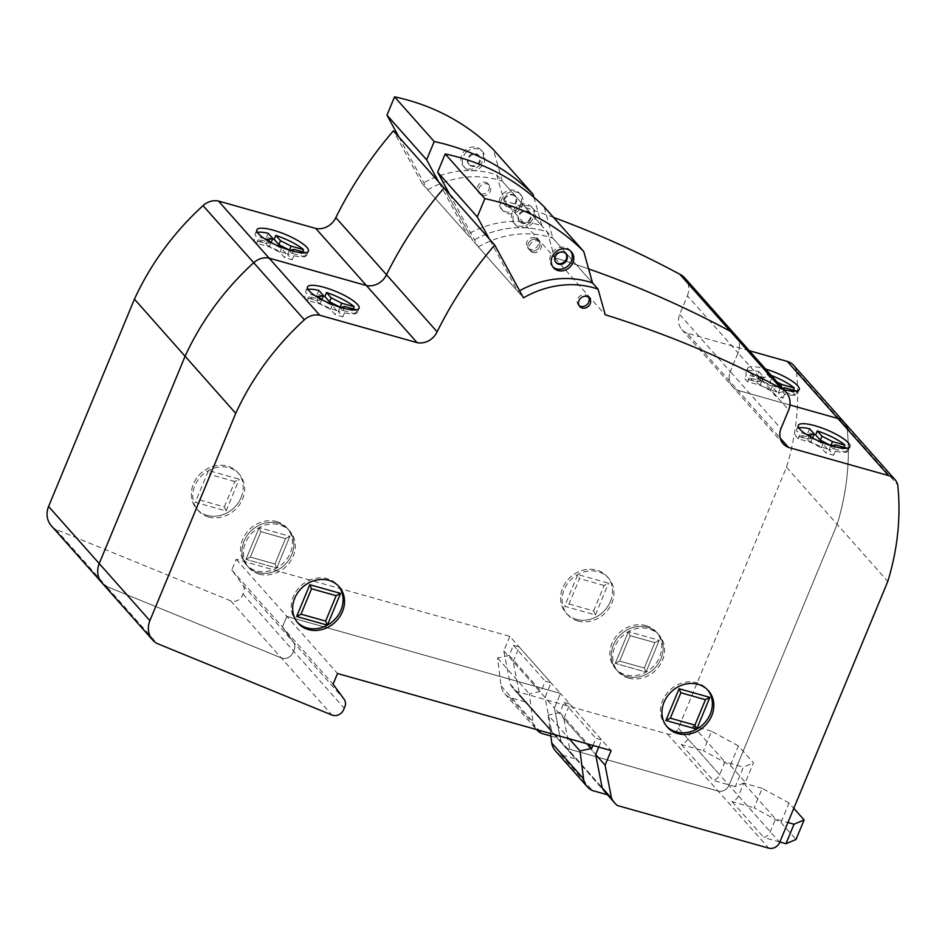 <?xml version="1.0" encoding="UTF-8"?>
<svg xmlns="http://www.w3.org/2000/svg" width="945" height="945" viewBox="0 0 945 945"><rect width="100%" height="100%" fill="white"/><g stroke="black" fill="none" stroke-linecap="round" stroke-linejoin="round"><path stroke-width="0.71" stroke-dasharray="4.72 3.54" d="M738.399 745.889L711.538 731.229L703.458 750.743L730.32 765.403L738.399 745.889L753.448 762.851L745.369 782.377L735.293 786.63L743.384 767.116L753.448 762.851M711.538 731.229L693.075 726.032L687.795 738.777A8.859 7.702 -41.6 0 1 681.333 744.518L703.458 750.743M730.32 765.403L745.369 782.377M735.293 786.63L713.168 780.405A8.859 7.702 138.4 0 0 719.629 774.676L724.921 761.918L743.384 767.116M681.333 744.518L713.168 780.405M693.075 726.032L724.921 761.918M513.182 661.559L519.23 646.971L513.418 645.341L509.237 655.417L497.542 658.003L501.074 685.881A19.727 17.164 138.4 0 0 504.748 693.76A19.727 17.164 138.4 0 0 510.005 697.575L525.337 701.899A33.5 29.153 -41.6 0 1 523.058 699.631A33.5 29.153 -41.6 0 1 519.655 694.74L513.182 661.559L545.029 697.445L551.49 730.639A33.5 29.153 138.4 0 0 554.904 735.517A33.5 29.153 138.4 0 0 557.184 737.785L550.852 736.001M519.655 694.74L551.49 730.639M525.337 701.899L557.184 737.785M510.005 697.575L541.839 733.462M504.748 693.76L536.512 729.552A19.727 17.164 -41.6 0 1 532.921 721.767L529.377 693.89L541.083 691.315L545.253 681.227L551.065 682.869L545.029 697.445M501.074 685.881L532.921 721.767M497.542 658.003L529.377 693.89M509.237 655.417L541.083 691.315M513.418 645.341L545.253 681.227M519.23 646.971L551.065 682.869M577.832 620.995A27.44 23.885 138.4 0 0 608.533 609.076A27.44 23.885 138.4 0 0 608.556 578.163A27.44 23.885 138.4 0 0 598.22 571.76A27.44 23.885 138.4 0 0 567.508 583.679A27.44 23.885 138.4 0 0 567.496 614.593A27.44 23.885 138.4 0 0 577.832 620.995M576.379 619.353A27.44 23.885 138.4 0 0 607.092 607.446A27.44 23.885 138.4 0 0 607.103 576.533A27.44 23.885 138.4 0 0 596.767 570.13A27.44 23.885 138.4 0 0 566.067 582.049A27.44 23.885 138.4 0 0 566.043 612.962A27.44 23.885 138.4 0 0 576.379 619.353M278.137 523.223A27.44 23.885 -41.6 0 1 288.461 529.625A27.44 23.885 -41.6 0 1 288.449 560.539A27.44 23.885 -41.6 0 1 257.737 572.446A27.44 23.885 -41.6 0 1 247.401 566.055A27.44 23.885 -41.6 0 1 247.425 535.142A27.44 23.885 -41.6 0 1 278.137 523.223A27.44 23.885 138.4 0 0 247.425 535.142A27.44 23.885 138.4 0 0 247.401 566.055A27.44 23.885 138.4 0 0 257.737 572.446A27.44 23.885 138.4 0 0 288.449 560.539A27.44 23.885 138.4 0 0 288.461 529.625A27.44 23.885 138.4 0 0 278.137 523.223M276.684 521.593A27.44 23.885 -41.6 0 1 287.02 527.995A27.44 23.885 -41.6 0 1 286.996 558.908A27.44 23.885 -41.6 0 1 256.296 570.815A27.44 23.885 -41.6 0 1 245.96 564.425A27.44 23.885 -41.6 0 1 245.972 533.5A27.44 23.885 -41.6 0 1 276.684 521.593M208.538 516.986A27.44 23.885 138.4 0 0 239.239 505.067A27.44 23.885 138.4 0 0 239.262 474.154A27.44 23.885 138.4 0 0 228.926 467.751A27.44 23.885 138.4 0 0 198.214 479.67A27.44 23.885 138.4 0 0 198.202 510.583A27.44 23.885 138.4 0 0 208.538 516.986M207.085 515.356A27.44 23.885 138.4 0 0 237.797 503.437A27.44 23.885 138.4 0 0 237.809 472.524A27.44 23.885 138.4 0 0 227.473 466.121A27.44 23.885 138.4 0 0 196.773 478.04A27.44 23.885 138.4 0 0 196.749 508.953A27.44 23.885 138.4 0 0 207.085 515.356M647.419 627.232A27.44 23.885 -41.6 0 1 657.755 633.634A27.44 23.885 -41.6 0 1 657.744 664.548A27.44 23.885 -41.6 0 1 627.031 676.455A27.44 23.885 -41.6 0 1 616.695 670.052A27.44 23.885 -41.6 0 1 616.719 639.139A27.44 23.885 -41.6 0 1 647.419 627.232A27.44 23.885 138.4 0 0 616.719 639.139A27.44 23.885 138.4 0 0 616.695 670.052A27.44 23.885 138.4 0 0 627.031 676.455A27.44 23.885 138.4 0 0 657.744 664.548A27.44 23.885 138.4 0 0 657.755 633.634A27.44 23.885 138.4 0 0 647.419 627.232M645.978 625.602A27.44 23.885 -41.6 0 1 656.314 632.004A27.44 23.885 -41.6 0 1 656.291 662.918A27.44 23.885 -41.6 0 1 625.59 674.824A27.44 23.885 -41.6 0 1 615.254 668.422A27.44 23.885 -41.6 0 1 615.266 637.509A27.44 23.885 -41.6 0 1 645.978 625.602M482.304 195.426A6.414 5.587 138.4 0 0 489.486 192.638A6.414 5.587 138.4 0 0 489.486 185.409A6.414 5.587 138.4 0 0 487.077 183.921A6.414 5.587 138.4 0 0 479.895 186.708A6.414 5.587 138.4 0 0 479.883 193.938A6.414 5.587 138.4 0 0 482.304 195.426M480.851 193.796A6.414 5.587 138.4 0 0 488.033 191.008A6.414 5.587 138.4 0 0 488.045 183.779A6.414 5.587 138.4 0 0 485.624 182.29A6.414 5.587 138.4 0 0 478.442 185.066A6.414 5.587 138.4 0 0 478.442 192.308A6.414 5.587 138.4 0 0 480.851 193.796M536.276 239.38A6.414 5.587 -41.6 0 1 538.697 240.88A6.414 5.587 -41.6 0 1 538.697 248.11A6.414 5.587 -41.6 0 1 531.515 250.897A6.414 5.587 -41.6 0 1 529.094 249.397A6.414 5.587 -41.6 0 1 529.094 242.168A6.414 5.587 -41.6 0 1 536.276 239.38A6.414 5.587 138.4 0 0 529.094 242.168A6.414 5.587 138.4 0 0 529.094 249.397A6.414 5.587 138.4 0 0 531.515 250.897A6.414 5.587 138.4 0 0 538.697 248.11A6.414 5.587 138.4 0 0 538.697 240.88A6.414 5.587 138.4 0 0 536.276 239.38M534.835 237.75A6.414 5.587 -41.6 0 1 537.244 239.25A6.414 5.587 -41.6 0 1 537.244 246.48A6.414 5.587 -41.6 0 1 530.062 249.267A6.414 5.587 -41.6 0 1 527.641 247.767A6.414 5.587 -41.6 0 1 527.653 240.538A6.414 5.587 -41.6 0 1 534.835 237.75M289.997 250.295L289.194 250.484L293.848 255.729A27.889 6.698 22.5 0 0 306.771 255.174A27.889 6.698 22.5 0 0 306.369 252.87L304.727 256.839A27.889 6.698 22.5 0 0 302.79 254.453A27.889 6.698 22.5 0 0 301.833 253.579L290.091 250.271M302.577 251.795L301.833 253.579M272.656 238.908A27.889 6.698 22.5 0 0 266.502 237.242L271.168 242.499M268.156 233.273L266.502 237.242M257.418 232.411A27.889 6.698 22.5 0 0 255.233 233.828A27.889 6.698 22.5 0 0 255.622 236.132L253.981 240.101A27.889 6.698 22.5 0 0 255.918 242.487A27.889 6.698 22.5 0 0 256.875 243.361L269.266 246.858L279.85 252.28L284.516 257.536A27.889 6.698 22.5 0 0 292.206 259.698L287.54 254.453L292.348 253.354L304.727 256.839M793.576 392.848A27.889 6.698 22.5 0 0 792.631 391.974L780.239 388.478L769.655 383.056L764.989 377.799A27.889 6.698 22.5 0 0 757.299 375.637L761.953 380.882L757.158 381.981L744.766 378.496A27.889 6.698 22.5 0 0 746.715 380.882A27.889 6.698 22.5 0 0 747.66 381.756L760.052 385.241L770.636 390.675L775.302 395.931A27.889 6.698 22.5 0 0 782.992 398.093L778.337 392.837L783.133 391.75L795.525 395.234A27.889 6.698 22.5 0 0 793.576 392.848M793.363 390.19L792.631 391.974M771.297 375.484A27.889 6.698 22.5 0 0 766.631 373.83L764.989 377.799M783.748 389.529A27.889 6.698 -157.5 0 1 750.956 373.818A27.889 6.698 -157.5 0 1 749.999 372.932A27.889 6.698 -157.5 0 1 747.672 368.255L746.018 372.224A27.889 6.698 22.5 0 1 758.941 371.657L757.299 375.637M746.018 372.224A27.889 6.698 22.5 0 0 746.42 374.527L744.766 378.496M747.672 368.255A27.889 6.698 -157.5 0 1 765.533 368.999M776.944 391.962L772.289 386.706L761.694 381.272L749.314 377.787A27.889 6.698 22.5 0 0 776.944 391.962L775.302 395.931M772.289 386.706L770.636 390.675M761.694 381.272L760.052 385.241M799.198 389.6L797.556 393.569A27.889 6.698 22.5 0 1 784.633 394.124L779.979 388.867L782.625 388.265M797.556 393.569A27.889 6.698 22.5 0 0 797.167 391.265L795.525 395.234M779.979 388.867L778.337 392.837M784.633 394.124L782.992 398.093M749.314 350.713L687.169 333.207L737.832 390.309L789.925 404.98L737.832 390.309L780.227 438.102M777.144 382.075L771.297 379.087L766.631 373.83M781.066 386.493L780.239 388.478M771.297 379.087L769.655 383.056M758.941 371.657L763.607 376.913L758.8 378.012L746.42 374.527M763.607 376.913L761.953 380.882M758.8 378.012L757.158 381.981M749.314 377.787L747.66 381.756M784.775 387.769L783.133 391.75M286.158 253.567L281.492 248.311L270.908 242.877L258.517 239.392A27.889 6.698 22.5 0 0 286.158 253.567L284.516 257.536M281.492 248.311L279.85 252.28M270.908 242.877L269.266 246.858M289.194 250.484L287.54 254.453M293.848 255.729L292.206 259.698M264.399 238.601L255.622 236.132M267.612 240.597L266.372 243.586L253.981 240.101M271.073 242.511L266.372 243.586M258.517 239.392L256.875 243.361M293.989 249.385L292.348 253.354M51.325 525.763A21.629 18.817 138.4 0 0 55.72 529.283L230.663 600.831A8.859 7.702 138.4 0 0 242.877 593.968A8.859 7.702 138.4 0 0 242.865 585.12L231.797 569.965L236.203 559.31L509.816 636.375L560.468 693.465L286.855 616.412L282.449 627.067L293.517 642.222A8.859 7.702 -41.6 0 1 293.529 651.07A8.859 7.702 -41.6 0 1 281.315 657.933L106.383 586.372L157.035 643.474M236.203 559.31L337.519 673.513M231.797 569.965L333.101 684.168M242.877 593.968L344.181 708.159M55.72 529.283L106.383 586.372L281.315 657.933A8.859 7.702 138.4 0 0 293.529 651.07A8.859 7.702 138.4 0 0 293.517 642.222L282.449 627.067L286.855 616.412L560.468 693.465L611.131 750.566M553.546 217.433A1230.862 1071.134 138.4 0 0 503.921 200.553L496.763 174.979A92.267 80.29 138.4 0 0 422.155 183.625L472.807 240.727L444.055 187.925L472.807 240.727A92.267 80.29 -41.6 0 1 547.415 232.08L554.573 257.654A1230.862 1071.134 -41.6 0 1 588.629 268.923A1230.862 1071.134 138.4 0 0 554.573 257.654L605.237 314.756M422.155 183.625L393.404 130.823M496.763 174.979L592.562 282.98L552.908 238.27L544.084 206.754M503.921 200.553L554.573 257.654L547.415 232.08A92.267 80.29 138.4 0 0 472.807 240.727L523.459 297.829M687.169 333.207A17.093 14.872 -41.6 0 1 681.865 329.592A17.093 14.872 -41.6 0 1 679.644 314.484L687.393 295.773L738.045 352.863A20.105 17.494 138.4 0 0 735.434 335.062A20.105 17.494 -41.6 0 1 738.045 352.863L730.296 371.574A17.093 14.872 138.4 0 0 732.529 386.694A17.093 14.872 138.4 0 0 737.832 390.309A17.093 14.872 -41.6 0 1 732.529 386.694A17.093 14.872 -41.6 0 1 730.296 371.574L780.948 428.676M687.393 295.773A20.105 17.494 138.4 0 0 684.782 277.96M679.644 314.484L730.296 371.574L738.045 352.863L788.697 409.965M509.816 636.375L503.779 650.951L510.253 684.133A33.5 29.153 138.4 0 0 513.655 689.023A33.5 29.153 138.4 0 0 515.935 691.291L667.406 733.946A8.859 7.702 138.4 0 0 678.392 728.182L786.476 467.22A258.67 225.111 138.4 0 0 796.446 370.735L847.098 427.837A258.67 225.111 -41.6 0 1 837.128 524.321L729.044 785.271A8.859 7.702 -41.6 0 1 718.058 791.048L566.587 748.393A33.5 29.153 -41.6 0 1 564.307 746.125A33.5 29.153 -41.6 0 1 560.905 741.234L554.432 708.053L560.468 693.465L554.432 708.053L595.681 754.547L563.834 718.649L569.882 704.072L601.717 739.959L598.764 747.082M796.446 370.735A16.667 14.506 138.4 0 0 793.587 365.302M786.476 467.22L887.792 581.411M515.935 691.291L617.239 805.483M510.253 684.133L602.154 787.728L570.308 751.842L563.834 718.649M503.779 650.951L554.432 708.053L560.905 741.234A33.5 29.153 138.4 0 0 564.307 746.125A33.5 29.153 138.4 0 0 566.587 748.393L718.058 791.048A8.859 7.702 138.4 0 0 729.044 785.271L837.128 524.321A258.67 225.111 138.4 0 0 847.098 427.837L897.75 484.939M507.713 206.494A6.639 5.776 138.4 0 0 514.895 203.352A6.639 5.776 138.4 0 0 514.777 196.04A6.639 5.776 138.4 0 0 511.906 194.398A6.639 5.776 138.4 0 0 503.898 199.194A6.639 5.776 138.4 0 0 504.843 204.852A6.639 5.776 138.4 0 0 507.713 206.494M508.292 207.144A6.639 5.776 138.4 0 0 515.474 204.002A6.639 5.776 138.4 0 0 515.356 196.69A6.639 5.776 138.4 0 0 512.485 195.048A6.639 5.776 138.4 0 0 505.315 198.19A6.639 5.776 138.4 0 0 505.421 205.502A6.639 5.776 138.4 0 0 508.292 207.144M521.038 203.34A11.954 10.407 138.4 0 0 519.337 193.17A11.954 10.407 138.4 0 0 514.174 190.217A11.954 10.407 138.4 0 0 499.751 198.852A11.954 10.407 138.4 0 0 501.452 209.034A11.954 10.407 138.4 0 0 512.166 211.727A11.954 10.407 138.4 0 0 521.038 203.34M501.193 200.482A11.954 10.407 -41.6 0 1 515.616 191.847A11.954 10.407 -41.6 0 1 520.778 194.8A11.954 10.407 -41.6 0 1 522.479 204.982A11.954 10.407 -41.6 0 1 513.619 213.357A11.954 10.407 -41.6 0 1 502.894 210.664A11.954 10.407 -41.6 0 1 501.193 200.482M469.441 164.938A6.639 5.776 -41.6 0 1 469.24 164.713A6.639 5.776 -41.6 0 1 470.244 156.102A6.639 5.776 -41.6 0 1 478.973 155.689A6.639 5.776 -41.6 0 1 479.174 155.901A6.639 5.776 -41.6 0 1 478.288 164.406A6.639 5.776 -41.6 0 1 469.441 164.938M468.862 164.288A6.639 5.776 -41.6 0 1 468.661 164.064A6.639 5.776 -41.6 0 1 469.665 155.452A6.639 5.776 -41.6 0 1 478.394 155.039A6.639 5.776 -41.6 0 1 478.595 155.252A6.639 5.776 -41.6 0 1 477.591 163.863A6.639 5.776 -41.6 0 1 468.862 164.288M466.275 152.299A11.954 10.407 -41.6 0 1 482.198 151.342A11.954 10.407 -41.6 0 1 482.576 151.732A11.954 10.407 -41.6 0 1 480.981 167.017A11.954 10.407 -41.6 0 1 464.692 167.596A11.954 10.407 -41.6 0 1 466.275 152.299M479.54 165.387A11.954 10.407 138.4 0 0 481.123 150.101A11.954 10.407 138.4 0 0 480.757 149.712A11.954 10.407 138.4 0 0 464.834 150.668A11.954 10.407 138.4 0 0 463.239 165.966A11.954 10.407 138.4 0 0 479.54 165.387M398.908 137.025L427.66 189.827L467.314 234.525L438.563 181.724M533.901 197.292L541.91 225.879A92.267 80.29 138.4 0 0 467.314 234.525M427.66 189.827A92.267 80.29 -41.6 0 1 502.256 181.18L541.91 225.879M502.256 181.18L493.42 149.664M789.051 802.99L762.202 788.331L754.11 807.845L780.972 822.504L789.051 802.99L793.8 808.329M762.202 788.331L743.727 783.121L738.447 795.879A8.859 7.702 -41.6 0 1 731.985 801.608L754.11 807.845M780.972 822.504L796.021 839.467M779.849 842.019L763.82 837.506A8.859 7.702 138.4 0 0 770.293 831.765L775.573 819.02L787.929 822.493M731.985 801.608L763.82 837.506M743.727 783.121L775.573 819.02M555.412 750.862A19.727 17.164 138.4 0 0 560.657 754.677L575.989 758.989A33.5 29.153 -41.6 0 1 573.709 756.732A33.5 29.153 -41.6 0 1 570.308 751.842M575.989 758.989L607.47 794.78M560.657 754.677L592.503 790.563M569.882 704.072L564.07 702.442L559.901 712.518L548.194 715.105L569.173 738.754M548.194 715.105L550.533 733.497M559.901 712.518L587.825 744.01M592.964 745.451L595.905 738.328L601.717 739.959M564.07 702.442L595.905 738.328M628.484 678.085A27.44 23.885 138.4 0 0 659.185 666.178A27.44 23.885 138.4 0 0 659.208 635.264A27.44 23.885 138.4 0 0 648.872 628.862A27.44 23.885 138.4 0 0 618.16 640.769A27.44 23.885 138.4 0 0 618.148 671.694A27.44 23.885 138.4 0 0 628.484 678.085M297.356 622.318A27.44 23.885 -41.6 0 1 296.612 621.515A27.44 23.885 -41.6 0 1 296.635 590.601A27.44 23.885 -41.6 0 1 327.336 578.694A27.44 23.885 -41.6 0 1 337.672 585.097A27.44 23.885 -41.6 0 1 338.381 585.924M259.19 574.087A27.44 23.885 138.4 0 0 289.891 562.169A27.44 23.885 138.4 0 0 289.914 531.255A27.44 23.885 138.4 0 0 279.578 524.853A27.44 23.885 138.4 0 0 248.878 536.772A27.44 23.885 138.4 0 0 248.854 567.685A27.44 23.885 138.4 0 0 259.19 574.087M666.65 726.327A27.44 23.885 -41.6 0 1 665.906 725.524A27.44 23.885 -41.6 0 1 665.93 694.61A27.44 23.885 -41.6 0 1 696.63 682.692A27.44 23.885 -41.6 0 1 706.966 689.094A27.44 23.885 -41.6 0 1 707.675 689.933M532.956 252.528A6.414 5.587 138.4 0 0 540.138 249.74A6.414 5.587 138.4 0 0 540.138 242.511A6.414 5.587 138.4 0 0 537.729 241.01A6.414 5.587 138.4 0 0 530.547 243.798A6.414 5.587 138.4 0 0 530.535 251.027A6.414 5.587 138.4 0 0 532.956 252.528M579.12 305.601A6.414 5.587 -41.6 0 1 578.305 304.869A6.414 5.587 -41.6 0 1 578.305 297.64A6.414 5.587 -41.6 0 1 585.487 294.852A6.414 5.587 -41.6 0 1 587.908 296.352A6.414 5.587 -41.6 0 1 588.534 297.25M340.649 307.397L339.846 307.574L344.5 312.83A27.889 6.698 22.5 0 0 357.423 312.275A27.889 6.698 22.5 0 0 357.033 309.972L355.379 313.941A27.889 6.698 22.5 0 0 353.442 311.555A27.889 6.698 22.5 0 0 352.485 310.681L340.743 307.373M353.229 308.897L352.485 310.681M323.308 296.009A27.889 6.698 22.5 0 0 317.166 294.344L321.82 299.589M318.808 290.375L317.166 294.344M308.07 289.501A27.889 6.698 22.5 0 0 305.885 290.93A27.889 6.698 22.5 0 0 306.274 293.233L304.633 297.202A27.889 6.698 22.5 0 0 306.582 299.589A27.889 6.698 22.5 0 0 307.527 300.463L319.918 303.947L330.502 309.381L335.168 314.638A27.889 6.698 22.5 0 0 342.858 316.799L338.192 311.543L343 310.456L355.379 313.941M831.446 445.78L830.631 445.969L835.297 451.226A27.889 6.698 22.5 0 0 848.208 450.659A27.889 6.698 22.5 0 0 847.819 448.367L846.177 452.336A27.889 6.698 22.5 0 0 844.228 449.95A27.889 6.698 22.5 0 0 843.283 449.064L831.541 445.756M844.015 447.292L843.283 449.064M814.094 434.405A27.889 6.698 22.5 0 0 807.951 432.727L812.605 437.984M809.593 428.758L807.951 432.727M798.856 427.896A27.889 6.698 22.5 0 0 796.682 429.313A27.889 6.698 22.5 0 0 797.072 431.617L795.43 435.586A27.889 6.698 22.5 0 0 797.367 437.972A27.889 6.698 22.5 0 0 798.324 438.858L810.704 442.343L821.299 447.776L825.954 453.021A27.889 6.698 22.5 0 0 833.644 455.195L828.989 449.938L833.785 448.84L846.177 452.336M827.596 449.052L822.941 443.807L812.346 438.374L799.966 434.889A27.889 6.698 22.5 0 0 827.596 449.052L825.954 453.021M822.941 443.807L821.299 447.776M812.346 438.374L810.704 442.343M830.631 445.969L828.989 449.938M835.297 451.226L833.644 455.195M805.849 434.098L797.072 431.617M809.05 436.082L807.81 439.082L795.43 435.586M812.523 438.007L807.81 439.082M799.966 434.889L798.324 438.858M835.427 444.871L833.785 448.84M336.81 310.669L332.144 305.412L321.56 299.978L309.169 296.494A27.889 6.698 22.5 0 0 336.81 310.669L335.168 314.638M332.144 305.412L330.502 309.381M321.56 299.978L319.918 303.947M339.846 307.574L338.192 311.543M344.5 312.83L342.858 316.799M315.063 295.702L306.274 293.233M318.264 297.699L317.024 300.687L304.633 297.202M321.725 299.612L317.024 300.687M309.169 296.494L307.527 300.463M344.641 306.487L343 310.456M101.977 582.864A21.629 18.817 138.4 0 0 106.383 586.372M847.098 427.837A16.667 14.506 138.4 0 0 844.239 422.403M565.712 253.473A6.639 5.776 138.4 0 0 565.429 253.142A6.639 5.776 138.4 0 0 562.57 251.5A6.639 5.776 138.4 0 0 554.55 256.296A6.639 5.776 138.4 0 0 555.495 261.954A6.639 5.776 138.4 0 0 555.802 262.261M570.662 251.122A11.954 10.407 138.4 0 0 569.989 250.26A11.954 10.407 138.4 0 0 564.827 247.318A11.954 10.407 138.4 0 0 550.403 255.941A11.954 10.407 138.4 0 0 552.104 266.124A11.954 10.407 138.4 0 0 552.872 266.903M520.104 222.04A6.639 5.776 -41.6 0 1 519.892 221.815A6.639 5.776 -41.6 0 1 520.896 213.204A6.639 5.776 -41.6 0 1 529.625 212.79A6.639 5.776 -41.6 0 1 529.826 213.003A6.639 5.776 -41.6 0 1 528.952 221.496A6.639 5.776 -41.6 0 1 520.104 222.04M519.526 221.378A6.639 5.776 -41.6 0 1 519.313 221.165A6.639 5.776 -41.6 0 1 520.317 212.554A6.639 5.776 -41.6 0 1 529.046 212.141A6.639 5.776 -41.6 0 1 529.247 212.353A6.639 5.776 -41.6 0 1 528.243 220.965A6.639 5.776 -41.6 0 1 519.526 221.378M516.927 209.4A11.954 10.407 -41.6 0 1 532.862 208.432A11.954 10.407 -41.6 0 1 533.228 208.821A11.954 10.407 -41.6 0 1 531.633 224.119A11.954 10.407 -41.6 0 1 515.344 224.686A11.954 10.407 -41.6 0 1 516.927 209.4M530.192 222.488A11.954 10.407 138.4 0 0 531.775 207.191A11.954 10.407 138.4 0 0 531.409 206.801A11.954 10.407 138.4 0 0 515.486 207.758A11.954 10.407 138.4 0 0 513.891 223.055A11.954 10.407 138.4 0 0 530.192 222.488M449.56 194.115L478.312 246.928L517.966 291.627L489.215 238.825M478.312 246.928A92.267 80.29 -41.6 0 1 552.908 238.27M519.596 290.717A92.267 80.29 138.4 0 0 517.966 291.627M241.129 497.46A27.44 23.885 138.4 0 0 214.184 466.062A27.44 23.885 138.4 0 0 196.525 508.693A27.44 23.885 138.4 0 0 241.129 497.46M610.423 601.457A27.44 23.885 138.4 0 0 583.478 570.071A27.44 23.885 138.4 0 0 565.819 612.703A27.44 23.885 138.4 0 0 610.423 601.457M199.702 499.976L224.331 506.91L226.091 510.95L195.32 502.291L208.467 470.527L210.227 474.567L199.702 499.976L195.32 502.291M224.331 506.91L234.856 481.501L239.239 479.198L208.467 470.527M234.856 481.501L210.227 474.567M226.091 510.95L239.239 479.198M569.008 603.985L593.625 610.919L595.385 614.959L564.614 606.3L577.773 574.536L579.533 578.576L569.008 603.985L564.614 606.3M593.625 610.919L604.15 585.51L608.545 583.207L577.773 574.536M604.15 585.51L579.533 578.576M595.385 614.959L608.545 583.207M291.781 554.55A27.44 23.885 138.4 0 0 264.836 523.164A27.44 23.885 138.4 0 0 247.177 565.795A27.44 23.885 138.4 0 0 291.781 554.55A27.44 23.885 138.4 0 0 264.836 523.164A27.44 23.885 138.4 0 0 247.177 565.795A27.44 23.885 138.4 0 0 291.781 554.55M661.075 658.559A27.44 23.885 138.4 0 0 634.13 627.173A27.44 23.885 138.4 0 0 616.471 669.804A27.44 23.885 138.4 0 0 661.075 658.559A27.44 23.885 138.4 0 0 634.13 627.173A27.44 23.885 138.4 0 0 616.471 669.804A27.44 23.885 138.4 0 0 661.075 658.559M274.983 564.011L276.743 568.051L245.972 559.381L259.119 527.629L260.879 531.669L250.354 557.077L245.972 559.381L259.119 527.629L260.879 531.669L285.508 538.603L289.891 536.299L259.119 527.629L289.891 536.299L276.743 568.051L245.972 559.381L250.354 557.077L260.879 531.669L285.508 538.603L289.891 536.299L276.743 568.051L274.983 564.011L250.354 557.077L274.983 564.011L285.508 538.603L274.983 564.011M644.277 668.009L646.037 672.06L615.266 663.39L628.425 631.638L630.185 635.678L619.66 661.075L615.266 663.39L628.425 631.638L630.185 635.678L654.802 642.612L659.197 640.297L628.425 631.638L659.197 640.297L646.037 672.06L615.266 663.39L619.66 661.075L630.185 635.678L654.802 642.612L659.197 640.297L646.037 672.06L644.277 668.009L619.66 661.075L644.277 668.009L654.802 642.612L644.277 668.009M687.795 738.777L719.629 774.676M242.865 585.12L344.169 699.312M230.663 600.831L331.967 715.034M678.392 728.182L779.696 842.373M667.406 733.946L768.71 848.149M738.447 795.879L770.293 831.765M523.058 699.631L554.904 735.517M607.103 576.533L608.556 578.163M287.02 527.995L289.914 531.255M237.809 472.524L239.262 474.154M656.314 632.004L659.208 635.264M488.045 183.779L489.486 185.409M537.244 239.25L540.138 242.511M256.875 229.859L255.233 233.828M308.413 251.205L306.771 255.174M527.641 247.767L530.535 251.027M478.442 192.308L479.883 193.938M615.254 668.422L618.148 671.694M196.749 508.953L198.202 510.583M245.96 564.425L248.854 567.685M566.043 612.962L567.496 614.593M681.865 329.592L783.181 443.796M513.655 689.023L573.709 756.732M515.356 196.69L514.777 196.04M520.778 194.8L519.337 193.17M468.661 164.064L469.24 164.713M481.123 150.101L482.576 151.732M463.239 165.966L464.692 167.596M478.595 155.252L479.174 155.901M502.894 210.664L501.452 209.034M505.421 205.502L504.843 204.852M337.672 585.097L339.125 586.727M706.966 689.094L708.419 690.724M587.908 296.352L589.349 297.982M307.527 286.961L305.885 290.93M798.324 425.344L796.682 429.313M849.85 446.69L848.208 450.659M359.065 308.306L357.423 312.275M578.305 304.869L579.746 306.499M665.906 725.524L667.347 727.154M296.612 621.515L298.065 623.145M566.008 253.792L565.429 253.142M571.43 251.89L569.989 250.26M519.313 221.165L519.892 221.815M531.775 207.191L533.228 208.821M513.891 223.055L515.344 224.686M529.247 212.353L529.826 213.003M553.546 267.754L552.104 266.124M556.073 262.604L555.495 261.954"/><path stroke-width="1.42" d="M550.852 736.001L541.839 733.462A19.727 17.164 -41.6 0 1 536.595 729.646A19.727 17.164 -41.6 0 1 536.512 729.552L536.595 729.646M303.475 249.61L291.095 246.125L280.5 240.691L275.846 235.435A27.889 6.698 22.5 0 1 303.475 249.61L302.577 251.795M275.846 235.435L274.204 239.404A27.889 6.698 22.5 0 0 272.656 238.908M264.399 238.601L268.014 239.617L272.81 238.518L268.156 233.273A27.889 6.698 22.5 0 0 257.418 232.411M259.213 234.549A27.889 6.698 -157.5 0 1 256.875 229.859A27.889 6.698 -157.5 0 1 278.255 231.726A27.889 6.698 -157.5 0 1 306.074 246.515A27.889 6.698 -157.5 0 1 308.413 251.205A27.889 6.698 -157.5 0 1 288.048 249.681A27.889 6.698 -157.5 0 1 260.159 235.423A27.889 6.698 -157.5 0 1 259.213 234.549M771.297 375.484A27.889 6.698 22.5 0 1 794.272 388.005L793.363 390.19M765.533 368.999A27.889 6.698 -157.5 0 1 796.871 384.91A27.889 6.698 -157.5 0 1 799.198 389.6A27.889 6.698 -157.5 0 1 783.748 389.529M782.625 388.265L784.775 387.769L796.588 391.1M749.314 350.713L787.256 361.403A16.667 14.506 138.4 0 1 793.587 365.302L844.239 422.403A16.667 14.506 138.4 0 0 837.908 418.493L789.925 404.98L837.908 418.493A16.667 14.506 -41.6 0 1 844.239 422.403A16.667 14.506 -41.6 0 1 847.098 427.837M794.272 388.005L781.881 384.509L777.144 382.075M781.881 384.509L781.066 386.493M289.997 250.295L293.989 249.385L305.802 252.705M335.818 217.61L386.47 274.712A379.654 330.384 138.4 0 1 444.055 187.925L393.404 130.823A379.654 330.384 138.4 0 0 335.818 217.61A17.199 14.966 -41.6 0 1 315.784 228.454L218.437 201.037L269.089 258.127L366.436 285.544A17.199 14.966 138.4 0 0 386.47 274.712A379.654 330.384 -41.6 0 1 444.055 187.925L494.719 245.015L523.459 297.829A92.267 80.29 -41.6 0 1 598.067 289.17L605.237 314.756A1230.862 1071.134 -41.6 0 1 781.102 388.442A20.105 17.494 -41.6 0 1 786.086 392.163A20.105 17.494 -41.6 0 1 788.697 409.965L780.948 428.676A17.093 14.872 138.4 0 0 783.181 443.796A17.093 14.872 138.4 0 0 788.484 447.41L888.56 475.595A16.667 14.506 -41.6 0 1 894.891 479.493A16.667 14.506 -41.6 0 1 897.75 484.939A258.67 225.111 -41.6 0 1 887.792 581.411L779.696 842.373A8.859 7.702 -41.6 0 1 768.71 848.149L617.239 805.483A33.5 29.153 -41.6 0 1 614.959 803.226A33.5 29.153 -41.6 0 1 611.557 798.336L605.083 765.155L611.131 750.566L337.519 673.513L333.101 684.168L344.169 699.312A8.859 7.702 -41.6 0 1 344.181 708.159A8.859 7.702 -41.6 0 1 331.967 715.034L157.035 643.474A21.629 18.817 -41.6 0 1 152.629 639.966A21.629 18.817 -41.6 0 1 149.877 620.664L235.742 413.355A260.347 226.564 -41.6 0 1 304.361 319.812A16.998 14.789 -41.6 0 1 319.741 315.228L417.088 342.645A17.199 14.966 138.4 0 0 437.122 331.801A379.654 330.384 -41.6 0 1 494.719 245.015M315.784 228.454L417.088 342.645M291.095 246.125L289.453 250.094L278.858 244.66L274.204 239.404M290.091 250.271L289.453 250.094M280.5 240.691L278.858 244.66M272.81 238.518L271.073 242.511M268.014 239.617L267.612 240.597M106.383 586.372A21.629 18.817 -41.6 0 1 101.977 582.864A21.629 18.817 -41.6 0 1 99.225 563.563L185.09 356.253A260.347 226.564 -41.6 0 1 253.709 262.71A16.998 14.789 -41.6 0 1 269.089 258.127L319.741 315.228M218.437 201.037A16.998 14.789 138.4 0 0 203.045 205.62A260.347 226.564 138.4 0 0 134.438 299.152L48.573 506.461L149.877 620.664M48.573 506.461A21.629 18.817 138.4 0 0 51.325 525.763L152.629 639.966M134.438 299.152L235.742 413.355M786.086 392.163L684.782 277.96A20.105 17.494 138.4 0 0 679.798 274.239L730.45 331.341A1230.862 1071.134 138.4 0 0 588.629 268.923A1230.862 1071.134 -41.6 0 1 730.45 331.341A20.105 17.494 -41.6 0 1 735.434 335.062A20.105 17.494 138.4 0 0 730.45 331.341L781.102 388.442M679.798 274.239A1230.862 1071.134 138.4 0 0 553.546 217.433M438.563 181.724L426.632 159.823L434.204 141.549A246.562 214.574 -41.6 0 1 533.074 194.363L533.901 197.292M533.074 194.363L493.42 149.664A246.562 214.574 138.4 0 0 394.549 96.851L386.978 115.125L426.632 159.823M386.978 115.125L398.908 137.025M394.549 96.851L434.204 141.549M794.036 824.217L804.101 819.953L796.021 839.467L785.957 843.731L794.036 824.217L787.929 822.493M785.957 843.731L779.849 842.019M793.8 808.329L804.101 819.953M598.764 747.082L595.681 754.547L602.154 787.728A33.5 29.153 138.4 0 0 605.556 792.619A33.5 29.153 138.4 0 0 607.836 794.887M607.47 794.78L592.503 790.563A19.727 17.164 -41.6 0 1 587.247 786.748A19.727 17.164 -41.6 0 1 583.573 778.869L580.029 750.991L591.735 748.405L592.964 745.451M550.533 733.497L551.738 742.971L583.573 778.869M551.738 742.971A19.727 17.164 138.4 0 0 555.412 750.862L587.247 786.748M569.173 738.754L580.029 750.991M587.825 744.01L591.735 748.405M328.789 580.324A27.44 23.885 -41.6 0 1 339.125 586.727A27.44 23.885 -41.6 0 1 339.101 617.64A27.44 23.885 -41.6 0 1 308.389 629.547A27.44 23.885 -41.6 0 1 298.065 623.145A27.44 23.885 -41.6 0 1 298.077 592.231A27.44 23.885 -41.6 0 1 328.789 580.324M338.381 585.924A27.44 23.885 -41.6 0 1 337.282 616.506A27.44 23.885 -41.6 0 1 306.948 627.917A27.44 23.885 -41.6 0 1 297.356 622.318M698.083 684.334A27.44 23.885 -41.6 0 1 708.419 690.724A27.44 23.885 -41.6 0 1 708.396 721.649A27.44 23.885 -41.6 0 1 677.683 733.556A27.44 23.885 -41.6 0 1 667.347 727.154A27.44 23.885 -41.6 0 1 667.371 696.241A27.44 23.885 -41.6 0 1 698.083 684.334M707.675 689.933A27.44 23.885 -41.6 0 1 706.576 720.515A27.44 23.885 -41.6 0 1 676.242 731.926A27.44 23.885 -41.6 0 1 666.65 726.327M586.928 296.482A6.414 5.587 -41.6 0 1 589.349 297.982A6.414 5.587 -41.6 0 1 589.349 305.211A6.414 5.587 -41.6 0 1 582.167 307.999A6.414 5.587 -41.6 0 1 579.746 306.499A6.414 5.587 -41.6 0 1 579.746 299.27A6.414 5.587 -41.6 0 1 586.928 296.482M588.534 297.25A6.414 5.587 -41.6 0 1 587.506 304.077A6.414 5.587 -41.6 0 1 580.714 306.369A6.414 5.587 -41.6 0 1 579.12 305.601M354.139 306.712L341.747 303.215L331.163 297.793L326.497 292.537A27.889 6.698 22.5 0 1 354.139 306.712L353.229 308.897M326.497 292.537L324.856 296.506A27.889 6.698 22.5 0 0 323.308 296.009M315.063 295.702L318.666 296.718L323.462 295.62L318.808 290.375A27.889 6.698 22.5 0 0 308.07 289.501M309.865 291.639A27.889 6.698 -157.5 0 1 307.527 286.961A27.889 6.698 -157.5 0 1 328.907 288.827A27.889 6.698 -157.5 0 1 356.726 303.617A27.889 6.698 -157.5 0 1 359.065 308.306A27.889 6.698 -157.5 0 1 338.7 306.771A27.889 6.698 -157.5 0 1 310.822 292.525A27.889 6.698 -157.5 0 1 309.865 291.639M844.924 445.095L832.533 441.61L821.949 436.177L817.283 430.932A27.889 6.698 22.5 0 1 844.924 445.095L844.015 447.292M817.283 430.932L815.641 434.901A27.889 6.698 22.5 0 0 814.094 434.405M805.849 434.098L809.452 435.113L814.259 434.015L809.593 428.758A27.889 6.698 22.5 0 0 798.856 427.896M800.651 430.034A27.889 6.698 -157.5 0 1 798.324 425.344A27.889 6.698 -157.5 0 1 819.705 427.211A27.889 6.698 -157.5 0 1 847.523 442.012A27.889 6.698 -157.5 0 1 849.85 446.69A27.889 6.698 -157.5 0 1 829.486 445.166A27.889 6.698 -157.5 0 1 801.608 430.908A27.889 6.698 -157.5 0 1 800.651 430.034M831.446 445.78L835.427 444.871L847.24 448.202M780.227 438.102L788.484 447.41M832.533 441.61L830.891 445.579L820.307 440.146L815.641 434.901M831.541 445.756L830.891 445.579M821.949 436.177L820.307 440.146M814.259 434.015L812.523 438.007M809.452 435.113L809.05 436.082M340.649 307.397L344.641 306.487L356.454 309.806M437.122 331.801L386.47 274.712A17.199 14.966 -41.6 0 1 366.436 285.544L269.089 258.127A16.998 14.789 138.4 0 0 253.709 262.71A260.347 226.564 138.4 0 0 185.09 356.253L99.225 563.563A21.629 18.817 138.4 0 0 101.977 582.864M341.747 303.215L340.106 307.184L329.51 301.762L324.856 296.506M340.743 307.373L340.106 307.184M331.163 297.793L329.51 301.762M323.462 295.62L321.725 299.612M318.666 296.718L318.264 297.699M489.215 238.825L477.296 216.913L484.856 198.651A246.562 214.574 -41.6 0 1 583.738 251.453L592.562 282.98L598.067 289.17M602.154 787.728L611.557 798.336M595.681 754.547L605.083 765.155M555.802 262.261A6.639 5.776 138.4 0 0 558.365 263.584A6.639 5.776 138.4 0 0 565.405 260.655A6.639 5.776 138.4 0 0 565.712 253.473M558.944 264.246A6.639 5.776 138.4 0 0 566.126 261.103A6.639 5.776 138.4 0 0 566.008 253.792A6.639 5.776 138.4 0 0 563.149 252.15A6.639 5.776 138.4 0 0 555.967 255.292A6.639 5.776 138.4 0 0 556.073 262.604A6.639 5.776 138.4 0 0 558.944 264.246M552.872 266.903A11.954 10.407 138.4 0 0 571.69 260.442A11.954 10.407 138.4 0 0 570.662 251.122M551.845 257.583A11.954 10.407 -41.6 0 1 566.268 248.948A11.954 10.407 -41.6 0 1 571.43 251.89A11.954 10.407 -41.6 0 1 573.131 262.072A11.954 10.407 -41.6 0 1 564.271 270.459A11.954 10.407 -41.6 0 1 553.546 267.754A11.954 10.407 -41.6 0 1 551.845 257.583M583.738 251.453L544.084 206.754A246.562 214.574 138.4 0 0 445.201 153.952L437.641 172.214L477.296 216.913M437.641 172.214L449.56 194.115M445.201 153.952L484.856 198.651M592.562 282.98A92.267 80.29 138.4 0 0 519.596 290.717M342.444 611.651A27.44 23.885 138.4 0 0 315.5 580.265A27.44 23.885 138.4 0 0 297.84 622.897A27.44 23.885 138.4 0 0 342.444 611.651M711.739 715.66A27.44 23.885 138.4 0 0 684.794 684.263A27.44 23.885 138.4 0 0 667.135 726.906A27.44 23.885 138.4 0 0 711.739 715.66M301.018 614.167L325.635 621.101L327.395 625.153L296.624 616.483L309.783 584.731L311.543 588.77L301.018 614.167L296.624 616.483M325.635 621.101L336.16 595.704L340.554 593.389L309.783 584.731M336.16 595.704L311.543 588.77M327.395 625.153L340.554 593.389M670.312 718.176L694.929 725.11L696.689 729.162L665.918 720.492L679.077 688.728L680.837 692.768L670.312 718.176L665.918 720.492M694.929 725.11L705.454 699.702L709.849 697.398L679.077 688.728M705.454 699.702L680.837 692.768M696.689 729.162L709.849 697.398M787.256 361.403L888.56 475.595M203.045 205.62L304.361 319.812M844.239 422.403L894.891 479.493M605.556 792.619L614.959 803.226"/></g></svg>
